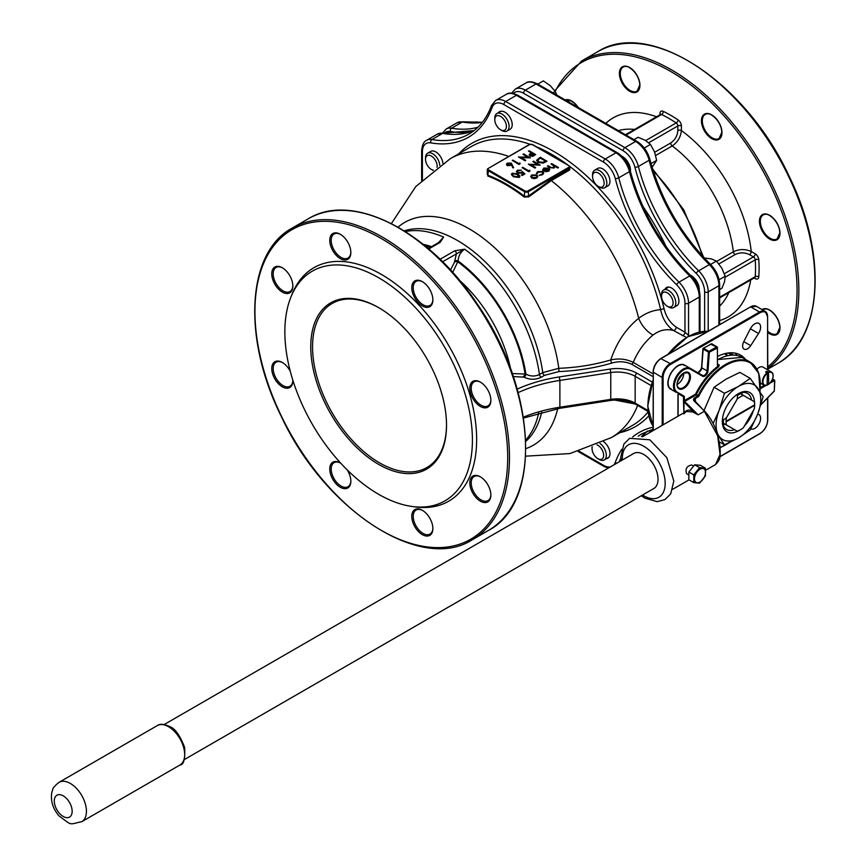 <?xml version="1.0" encoding="UTF-8"?>
<svg xmlns="http://www.w3.org/2000/svg" width="867" height="867" viewBox="0 0 867 867"><rect width="100%" height="100%" fill="white"/><g stroke="black" fill="none" stroke-linecap="round" stroke-linejoin="round"><path stroke-width="1.3" d="M705.391 468.169L699.582 467.649L693.784 474.878L688.842 472.027L688.842 479.765L693.784 482.616L699.582 483.136L705.391 475.907L705.391 468.169L700.46 465.319L694.651 464.799L688.842 472.027M699.582 467.649L694.651 464.799M693.784 474.878L693.784 482.616M704.893 411.587L704.795 411.326C712.945 420.137 716.922 431.723 717.995 436.068L720.043 446.299C720.444 458.545 720.455 459.315 715.524 464.56L720.043 454.503L717.659 435.808L704.351 411.261L698.13 414.849L692.798 411.933L686.187 411.489L683.814 413.938M688.842 475.029L686.621 473.74C685.038 468.939 686.729 466.023 691.671 464.983L693.6 466.099M653.089 376.646L631.685 364.292C625.627 361.431 619.038 361.008 611.918 363.024C595.206 367.976 577.552 370.816 558.955 371.564L544.519 375.335L541.214 377.253C535.47 379.93 529.77 379.909 524.101 377.167L513.34 376.549M512.267 373.547L525.89 374.078C530.366 376.484 534.885 376.625 539.447 374.522L542.764 372.615L558.782 368.312C577.032 367.597 594.361 364.801 610.769 359.946C616.545 342.628 625.855 328.745 638.697 318.287C645.698 313.063 653.014 310.191 660.632 309.682A2.525 0.965 166.9 0 1 664.122 309.02C666.149 316.888 670.18 322.936 676.206 327.152A2.525 1.463 -60 0 1 675.274 329.503A2.525 1.463 -60 0 1 673.453 330.468C666.268 328.626 659.462 330.164 653.014 335.063C644.658 341.923 638.058 351.037 633.213 362.406L653.089 373.883M494.786 119.722A8.215 4.736 -120 0 0 500.595 129.779A8.215 4.736 -120 0 0 506.404 126.43A8.215 4.736 -120 0 0 500.595 116.373A8.215 4.736 -120 0 0 494.786 119.722L494.786 118.172A10.101 5.831 60 0 1 496.878 113.555A10.101 5.831 60 0 1 498.958 113.078A10.101 5.831 60 0 1 507.802 120.979A10.101 5.831 60 0 1 506.989 131.058L510.11 129.248A10.101 5.831 -120 0 0 510.923 119.169A10.101 5.831 -120 0 0 502.08 111.279A10.101 5.831 60 0 0 499.511 111.702A10.101 5.831 60 0 0 498.46 112.645M603.66 441.726A10.101 5.831 60 0 1 609.566 450.634A10.101 5.831 60 0 1 607.865 458.177A10.101 5.831 60 0 1 606.521 458.621M604.732 187.727L607.865 185.917A10.101 5.831 -120 0 0 609.414 177.822A10.101 5.831 -120 0 0 602.803 168.913A10.101 5.831 -120 0 0 597.753 168.415L594.632 170.225A10.101 5.831 60 0 1 599.682 170.723A10.101 5.831 60 0 1 606.282 179.632A10.101 5.831 60 0 1 604.732 187.727A10.101 5.831 60 0 1 599.682 187.218L598.338 186.448A8.215 4.736 -120 0 0 604.147 183.1A8.215 4.736 -120 0 0 598.338 173.042A8.215 4.736 -120 0 0 592.54 176.391A8.215 4.736 -120 0 0 598.338 186.448L599.682 187.218M442.885 163.256A10.101 5.831 -120 0 0 435.798 151.898A10.101 5.831 -120 0 0 430.747 151.4L427.615 153.21A10.101 5.831 60 0 1 432.666 153.708A10.101 5.831 60 0 1 439.786 165.369M661.51 296.2A8.215 4.736 -120 0 0 667.319 306.246A8.215 4.736 -120 0 0 673.117 302.897A8.215 4.736 -120 0 0 667.319 292.84A8.215 4.736 -120 0 0 661.51 296.2L661.51 294.65A10.101 5.831 60 0 1 663.602 290.022A10.101 5.831 60 0 1 675.155 299.082A10.101 5.831 60 0 1 673.713 307.525L676.834 305.715A10.101 5.831 -120 0 0 678.276 297.273A10.101 5.831 60 0 0 666.528 287.53A10.101 5.831 60 0 0 665.032 289.199M691.693 275.923A10.101 5.831 -120 0 0 690.555 275.446M690.23 275.132A11.39 6.578 60 0 1 691.227 275.63A11.39 6.578 60 0 1 699.279 289.589A11.39 6.578 60 0 1 699.257 290.347M699.279 289.166L699.192 290.109M378.641 307.622L378.641 307.622A95.988 55.423 60 0 1 446.516 425.188A95.988 55.423 60 0 1 378.641 464.376A95.988 55.423 60 0 1 310.765 346.811A95.988 55.423 60 0 1 378.641 307.622L379.529 308.143M378.641 277.722A132.618 76.567 60 0 1 470.857 419.595A132.618 76.567 60 0 1 412.096 506.48A132.618 76.567 60 0 1 312.326 424.288A132.618 76.567 60 0 1 291.03 296.785A132.618 76.567 60 0 1 378.641 277.722M754.301 408.856A20.212 11.672 120 0 0 754.637 405.355L726.058 421.85A20.212 11.672 120 0 0 726.394 424.96L737.243 431.224A20.212 11.672 120 0 0 740.353 429.826A20.212 11.672 120 0 0 743.452 427.648L754.301 408.856M726.394 417.796A20.212 11.672 120 0 0 726.058 421.308L754.637 404.813A20.212 11.672 120 0 0 754.301 401.692L743.452 395.428A20.212 11.672 120 0 0 737.243 399.015L726.394 417.796L723.446 419.812L722.449 419.238M726.058 421.308L726.058 421.85M726.394 424.96L723.446 423.259A22.108 12.767 -60 0 1 723.446 419.812M754.301 401.692L754.561 401.855A22.108 12.767 -60 0 1 754.637 403.534L754.637 404.976M742.217 394.713A20.841 12.03 120 0 0 741.686 392.61M751.591 400.131A20.841 12.03 120 0 0 747.495 393.39A20.841 12.03 120 0 0 739.605 393.217M723.078 424.852A20.841 12.03 120 0 0 725.159 424.256L734.544 429.664A20.841 12.03 120 0 1 726.654 429.49A20.841 12.03 120 0 1 722.558 422.749L722.406 422.663A22.108 12.767 -60 0 1 722.341 421.232M725.159 424.256L722.558 422.749M737.405 431.322A22.737 13.124 -60 0 1 722.341 421.492A22.737 13.124 -60 0 1 738.413 393.651A22.737 13.124 -60 0 1 754.453 401.789M753.325 410.546A22.737 13.124 -60 0 1 744.417 425.968M736.473 430.78L734.544 429.664M738.185 393.781A22.108 12.767 -60 0 1 739.464 393.13L743.452 395.428M683.76 373.146A8.843 5.104 -60 0 1 677.506 384.265A8.843 5.104 -60 0 1 677.246 384.417M683.879 412.822L683.489 400.608L686.881 403.599L683.976 401.941L683.976 412.768M694.185 401.096L704.795 411.326L694.185 401.096A5.05 2.915 180 0 1 694.987 397.574L697.794 395.959L696.006 394.929L684.822 401.388L683.489 400.608L683.489 396.761L684.377 396.761L684.377 400.608L695.562 394.16A49.896 28.806 -60 0 1 718.049 366.145L719.382 365.126L718.559 366.871A49.256 28.438 120 0 0 696.353 394.528L698.141 395.569A49.256 28.438 -60 0 1 750.096 362.081A49.256 28.438 -60 0 1 760.294 384.883M767.36 373.352L767.1 385.143A7.575 4.368 -60 0 1 763.979 385.186A7.575 4.368 -60 0 1 762.7 379.551A7.575 4.368 -60 0 1 767.1 372.886L767.36 373.352A7.196 4.151 120 0 0 762.949 381.718A7.196 4.151 120 0 0 767.36 384.991L767.1 385.143M513.567 167.548L512.744 167.602L511.823 165.044L507.282 165.478L506.426 164.34L507.314 163.115L511.335 163.126L513.567 167.754L512.744 167.808L511.823 165.25L507.282 165.684L506.426 164.437M519.962 176.229L519.16 177.453L513.405 176.76L511.389 174.495M536.781 177.865L537.822 176.337L536.781 177.865L534.148 178.461L531.764 177.854L530.723 176.38L531.774 174.971L536.771 174.961L537.822 176.337M536.781 178.071L534.148 178.667L531.764 178.06L530.723 176.478M558.456 167.504L554.999 166.193L554.154 167.83L549.895 167.461L547.424 166.03L548.02 165.695L551.466 167.602L553.666 167.429L554.035 165.738L551.076 163.928L551.672 163.581L558.456 167.504L557.86 168.057L555.032 166.421M554.999 166.399L554.154 168.035L549.895 167.667L547.424 166.03M554.349 166.551L551.076 163.928M564.092 162.963L532.251 144.583A1.897 1.095 0 0 0 529.574 144.583L488.489 168.296A1.897 1.095 0 0 0 488.489 169.845L525.109 190.989A1.897 1.095 0 0 0 527.786 190.989L568.871 167.266A1.897 1.095 0 0 0 568.871 165.716L559.681 160.276M547.933 168.588L544.389 168.577L543.631 170.192L542.829 170.344L542.644 169.596M549.721 169.737L548.713 170.972L545.82 171.547L543.609 170.886L547.933 168.382L544.389 168.371L543.631 169.986L542.644 169.694M549.7 169.564L548.713 171.178L545.82 171.753L543.609 170.886M543.717 173.064L542.514 174.755L539.166 175.383L541.962 174.18L542.894 172.956L542.135 171.894L538.147 172.186L537.237 173.693L536.348 173.302M542.894 173.053L542.135 172.1M546.914 161.034L543.241 162.877L538.093 162.216L536.586 160.276L540.293 157.22L546.914 161.24L543.241 163.083L538.093 162.422L536.586 160.384M537.713 164.459L532.912 161.685L533.508 161.132L540.119 165.163L530.81 164.763M540.119 164.958L530.42 164.546L535.633 167.548L535.037 168.1L528.415 164.275L538.104 164.47L532.912 161.479M529.975 171.016L528.762 171.72L522.14 167.699L522.736 167.353L528.675 170.777L529.694 170.192L529.975 171.016M522.324 172.435L517.436 172.912L516.407 171.536L517.404 170.235L521.295 170.149L518.054 170.647L517.35 171.623L518.054 172.576L521.11 172.5L522.227 171.471L524.849 173.974L522.14 175.546L521.457 174.939L523.711 173.638L522.324 172.435L521.674 173.162L517.436 173.118L516.407 171.644M523.57 173.725L522.324 172.641M521.295 170.149L518.054 170.853L517.35 171.731M535.708 154.564L532.804 156.125L529.856 155.887L529.499 154.163L531.547 152.852L528.491 151.086L529.087 150.75L535.708 154.564L532.804 156.331L529.856 156.093L529.499 154.369M529.499 154.163L529.108 155.02M531.373 152.95L528.491 151.086M527.873 157.198L523.061 154.424L523.657 153.882L530.279 157.902L520.959 157.512M530.279 157.696L520.568 157.285L525.781 160.297L525.185 160.839L518.564 157.025L528.263 157.22L523.061 154.218M520.135 163.765L518.91 164.47L512.289 160.438L512.885 160.102L518.824 163.527L519.842 162.942L520.135 163.765M635.153 403.989L614.551 400.012M540.054 148.821A161.034 92.975 60 0 1 542.46 149.958L560.255 160.406M569.695 166.963L569.684 169.975L551.282 180.596L528.707 196.852L524.264 197.069A156.363 90.276 -120 0 0 487.785 176.001L487.785 173.216M422.327 281.634L422.327 281.634A14.902 8.605 60 0 1 432.871 299.884A14.902 8.605 60 0 1 422.327 305.964A14.902 8.605 60 0 1 411.792 287.714A14.902 8.605 60 0 1 422.327 281.634L423.042 282.046M340.308 234.274L340.308 234.274A14.902 8.605 60 0 1 350.842 252.525A14.902 8.605 60 0 1 340.308 258.615A14.902 8.605 60 0 1 329.763 240.354A14.902 8.605 60 0 1 340.308 234.274M282.306 267.762L282.306 267.762A14.902 8.605 60 0 1 292.84 286.012A14.902 8.605 60 0 1 282.306 292.103A14.902 8.605 60 0 1 271.761 273.842A14.902 8.605 60 0 1 282.306 267.762L283.01 268.174M292.829 380.136A14.902 8.605 60 0 1 292.84 380.732A14.902 8.605 60 0 1 282.306 386.812A14.902 8.605 60 0 1 271.761 368.562A14.902 8.605 60 0 1 282.306 362.482L282.306 362.482A14.902 8.605 60 0 1 290.304 371.336M347.168 469.838A14.902 8.605 60 0 1 350.842 481.196A14.902 8.605 60 0 1 340.308 487.276A14.902 8.605 60 0 1 329.763 469.025A14.902 8.605 60 0 1 340.308 462.935L340.308 462.935A14.902 8.605 60 0 1 340.807 463.249M422.327 510.295L422.327 510.295A14.902 8.605 60 0 1 432.871 528.556A14.902 8.605 60 0 1 422.327 534.636A14.902 8.605 60 0 1 411.792 516.385A14.902 8.605 60 0 1 422.327 510.295M480.329 476.807L480.329 476.807A14.902 8.605 60 0 1 490.874 495.068A14.902 8.605 60 0 1 480.329 501.148A14.902 8.605 60 0 1 469.795 482.897A14.902 8.605 60 0 1 480.329 476.807M480.329 382.098L480.329 382.098A14.902 8.605 60 0 1 490.874 400.348A14.902 8.605 60 0 1 480.329 406.428A14.902 8.605 60 0 1 469.795 388.178A14.902 8.605 60 0 1 480.329 382.098L481.044 382.51M291.03 296.785L292.266 293.761A134.808 77.835 60 0 1 381.317 274.384A134.808 77.835 60 0 1 475.062 418.609A134.808 77.835 60 0 1 415.326 506.913L412.096 506.48M523.191 376.646A2.525 1.463 -60 0 0 524.979 373.547A111.778 64.537 60 0 0 458.123 262.062A2.525 1.463 -0 0 0 454.546 262.062L456.4 253.793A2.525 1.463 -120 0 0 454.763 250.791L464.604 249.197C460.518 252.059 458.361 255.993 458.123 261.021L452.704 272.466M716.738 261.379L733.33 251.798C739.302 248.948 745.273 248.851 751.245 251.528A2.525 1.463 -60 0 1 749.467 254.616C744.677 252.34 739.887 252.319 735.108 254.584L718.927 263.926M654.672 152.256L670.69 143.001C675.046 139.966 677.43 135.816 677.831 130.549A2.525 1.463 180 0 1 681.397 130.549C680.736 137.04 677.68 142.166 672.218 145.927L655.68 155.475M621.78 156.168A11.39 6.578 60 0 1 622.452 156.526A11.39 6.578 60 0 1 630.515 170.474A11.39 6.578 60 0 1 630.45 171.59M666.235 246.802A164.199 94.796 -120 0 0 642.978 206.53M438.464 242.673L443.601 237.07L440.176 242.37A2.525 1.463 -120 0 0 439.06 242.326L440.512 241.059M686.469 337.512L673.453 330.468C666.842 325.764 662.572 318.828 660.632 309.682A161.034 92.975 -120 0 0 569.987 166.594M736.972 355.503A50.524 29.164 120 0 0 735.205 353.14M702.227 368.096A50.524 29.164 120 0 0 701.555 368.8M701.11 369.266A50.524 29.164 120 0 0 698.444 372.301M745.587 359.469A50.524 29.164 120 0 0 740.602 355.134A50.524 29.164 120 0 0 717.605 356.413M767.1 372.886L765.583 372.008A7.575 4.368 -60 0 1 766.916 371.228L768.433 372.106A7.575 4.368 -60 0 1 771.554 372.073L762.884 367.066A7.575 4.368 120 0 0 756.945 369.223M750.703 345.63L758.538 333.502A8.215 4.736 120 0 0 758.918 323.413A8.215 4.736 120 0 0 750.367 328.788L743.788 341.631A6.947 4.01 120 0 0 744.07 349.119A6.947 4.01 120 0 0 750.703 345.63L743.788 341.631M750.833 428.862A8.215 4.736 120 0 0 758.983 423.941A8.215 4.736 120 0 0 758.918 414.567A8.215 4.736 120 0 0 758.538 414.393L757.704 414.058M653.014 335.063A18.944 9.97 52.2 0 1 638.697 318.287A161.034 92.975 60 0 0 551.282 180.596L550.924 179.881L569.316 169.26L569.912 167.494M611.918 363.024A2.525 0.943 -106.6 0 1 610.769 359.946C618.908 358.158 626.386 358.981 633.213 362.406A2.525 1.463 -60 0 1 631.685 364.292M676.206 327.152L684.973 332.213L688.55 335.366A2.525 2.059 -65.5 0 0 688.203 336.494M454.546 261.021A2.525 1.463 180 0 1 458.123 261.021A113.046 65.263 -120 0 1 525.89 374.078A2.525 1.463 -60 0 1 524.101 377.167M405.409 231.576A122.518 70.736 60 0 1 443.601 237.07L440.512 241.048M442.582 261.769L464.604 249.197A122.518 70.736 60 0 1 539.447 374.522A2.525 1.463 -120 0 0 541.214 377.253M398.072 227.154A128.63 74.269 60 0 1 492.012 245.404A128.63 74.269 60 0 1 558.782 368.312L558.955 371.564M630.331 171.157A10.101 5.831 -120 0 0 630.504 169.921M622.929 156.808A10.101 5.831 -120 0 0 622.051 156.428M480.697 382.314A13.894 8.02 -120 0 0 474.097 381.816A13.894 8.02 -120 0 0 471.973 392.946A13.894 8.02 -120 0 0 481.044 405.192A13.894 8.02 -120 0 0 487.991 405.886A13.894 8.02 -120 0 0 490.863 399.925M480.697 477.023A13.894 8.02 -120 0 0 474.097 476.536A13.894 8.02 -120 0 0 471.973 487.666A13.894 8.02 -120 0 0 481.044 499.912A13.894 8.02 -120 0 0 487.991 500.595A13.894 8.02 -120 0 0 490.863 494.645M422.695 510.511A13.894 8.02 -120 0 0 416.095 510.024A13.894 8.02 -120 0 0 413.971 521.154A13.894 8.02 -120 0 0 423.042 533.4A13.894 8.02 -120 0 0 429.989 534.083A13.894 8.02 -120 0 0 432.861 528.133M340.666 463.162A13.894 8.02 -120 0 0 334.066 462.664A13.894 8.02 -120 0 0 331.942 473.794A13.894 8.02 -120 0 0 341.013 486.04A13.894 8.02 -120 0 0 347.96 486.734A13.894 8.02 -120 0 0 350.832 480.773M282.664 362.699A13.894 8.02 -120 0 0 276.064 362.2A13.894 8.02 -120 0 0 273.939 373.33A13.894 8.02 -120 0 0 283.01 385.577A13.894 8.02 -120 0 0 289.957 386.27A13.894 8.02 -120 0 0 292.829 380.31M282.664 267.979A13.894 8.02 -120 0 0 276.064 267.48A13.894 8.02 -120 0 0 273.939 278.621A13.894 8.02 -120 0 0 283.01 290.857A13.894 8.02 -120 0 0 289.957 291.55A13.894 8.02 -120 0 0 292.829 285.59M340.666 234.491A13.894 8.02 -120 0 0 334.066 233.992A13.894 8.02 -120 0 0 331.942 245.133A13.894 8.02 -120 0 0 341.013 257.369A13.894 8.02 -120 0 0 347.96 258.063A13.894 8.02 -120 0 0 350.832 252.102M422.695 281.851A13.894 8.02 -120 0 0 416.095 281.352A13.894 8.02 -120 0 0 413.971 292.493A13.894 8.02 -120 0 0 423.042 304.729A13.894 8.02 -120 0 0 429.989 305.422A13.894 8.02 -120 0 0 432.861 299.462M283.01 362.894L282.306 362.482M524.264 197.069L524.665 191.759L488.045 170.615A2.525 1.463 180 0 1 487.308 169.585L487.308 174.365L488.045 175.286A156.97 90.623 60 0 1 524.665 196.43L528.231 196.202L550.924 179.881M537.031 147.336L559.594 160.005M488.489 169.845L487.785 176.001M528.707 196.852L528.231 191.759A2.525 1.463 180 0 1 524.665 191.759L525.109 190.989M543.522 169.477L543.631 170.192M542.829 170.344L543.728 168.079L548.648 168.111L549.7 169.358M548.887 169.672L548.464 168.762L544.801 170.886L548.085 170.647L548.887 169.672L548.464 168.762L545.029 170.962M548.887 169.878L548.464 168.967M542.135 171.894L538.147 171.98L536.413 173.584L537.562 171.633L542.677 171.525L543.717 172.956L542.514 174.755M542.514 174.549L539.166 175.177M536.185 177.518L536.976 176.424L536.174 175.307L532.371 175.318L531.558 176.413L532.349 177.507L536.185 177.518M536.966 176.521L536.174 175.513L532.371 175.524L531.558 176.51M545.462 161.089L540.379 158.152L537.898 159.571L538.689 161.869L542.948 162.324L545.636 160.98L540.379 157.946L537.54 160.406M537.898 159.788L537.54 160.514M535.633 167.548L535.037 168.1M535.037 167.895L528.415 164.069M529.975 170.81L528.762 171.72M528.762 171.514L522.14 167.699M524.849 173.768L522.14 175.546M522.14 175.34L521.457 174.939M512.213 173.237L517.892 173.964L519.972 176.12L519.16 177.247L513.405 176.554L511.378 174.397L512.213 173.237M518.466 176.868L517.306 174.31L512.863 173.638L512.581 175.112L514.001 176.218L518.466 176.868L519.04 176.044M519.03 176.142L517.306 174.516L512.863 173.638L512.581 175.112M512.863 173.844L512.581 175.318M534.43 154.51L532.23 153.242L530.452 155.551L534.43 154.51M530.008 154.922L530.452 155.551M534.256 154.619L532.23 153.448L530.452 155.757M525.781 160.297L525.185 160.839M525.185 160.633L518.564 156.819M520.135 163.56L518.91 164.47M518.91 164.264L512.289 160.438M510.641 165.012L510.717 163.451L507.964 163.527L507.834 165.12L510.641 165.012L510.717 163.451L507.964 163.733L507.834 165.326M507.964 163.733L507.834 165.12M511.259 164.307L510.717 163.657M724.725 353.671A44.206 25.522 -60 0 1 726.719 355.849M768.433 384.374L767.36 383.756M768.704 372.572A7.196 4.151 120 0 1 773.126 375.844A7.196 4.151 120 0 1 768.704 384.222L768.433 372.106M766.916 372.777L766.916 371.228M718.559 366.871L718.049 366.145A3.154 1.821 -60 0 1 717.421 364.714L717.421 348.014L709.347 352.165L707.981 370.946A4.422 2.558 -60 0 1 705.944 375.205A4.422 2.558 -60 0 1 702.66 376.256L690.392 369.169L690.262 368.367L702.53 375.454L684.897 365.278A13.894 8.02 120 0 0 671.004 373.298A13.894 8.02 120 0 0 671.004 389.337L676.368 392.437A13.894 8.02 -60 0 1 676.368 376.386A13.894 8.02 -60 0 1 690.262 368.367L697.176 372.355A3.793 2.189 -60 0 0 699.994 371.444A3.793 2.189 -60 0 0 701.739 367.803L703.224 348.263A0.629 0.629 0 0 0 702.92 348.762L701.555 367.554C700.482 371.043 699.019 372.647 697.176 372.355M164.221 724.509L633.636 453.495A20.212 11.672 60 0 1 643.747 454.492A20.212 11.672 60 0 1 656.948 472.298A20.212 11.672 60 0 1 653.848 488.5L184.433 759.514M684.583 401.183L683.922 401.724L686.881 403.599L698.13 414.849L693.221 411.186L692.798 411.933M695.562 394.16L696.006 394.929L695.562 394.16M684.226 401.909L684.713 401.443A1.268 0.726 180 0 0 684.822 401.388M704.004 410.535L714.072 387.267L725.907 379.215L739.854 372.377L750.248 378.38L738.413 386.433A31.58 18.229 120 0 0 719.079 410.481A31.58 18.229 120 0 0 719.079 436.264A31.58 18.229 120 0 0 738.413 437.998A31.58 18.229 120 0 0 757.747 413.938A31.58 18.229 120 0 0 757.747 388.156A31.58 18.229 120 0 0 738.413 386.433L724.465 393.26L719.079 410.481L713.151 423.519M717.334 433.847L724.465 444.825L738.413 437.998L750.248 429.945L757.747 413.938L763.144 396.718L750.248 378.38M724.465 393.26L714.072 387.267M724.465 444.825L719.372 441.888M737.243 399.015L737.514 395.45L736.517 394.875M723.446 423.259L722.406 422.663M740.353 429.826L739.009 430.606A22.108 12.767 -60 0 1 737.514 431.387L737.243 431.224M737.514 395.45A22.108 12.767 -60 0 1 740.505 393.726M379.085 307.883A94.731 54.697 -120 0 0 332.169 303.45A94.731 54.697 -120 0 0 332.169 412.833A94.731 54.697 -120 0 0 426.889 467.519A94.731 54.697 -120 0 0 446.516 424.667M478.216 122.691L477.262 121.922L475.745 122.8M477.262 121.922L468.429 122.496M556.809 95.099L555.281 91.501L550.252 85.649L543.327 80.902L537.778 84.11M555.281 91.501L552.929 92.856M652.092 167.309L656.644 160.373L654.509 151.844L650.467 144.421L645.232 140.302L638.09 137.279L633.983 139.652M650.467 144.421L644.257 148.008M656.644 160.373L651.019 163.625M719.653 289.535L721.994 288.18L724.552 281.656L725.202 276.226L721.788 268.098L716.445 261.075L711.428 258.919L704.264 258.008M716.445 261.075L710.572 264.468M725.202 276.226L719.079 279.759M592.302 446.787A8.215 4.736 -120 0 0 592.042 448.607A8.215 4.736 -120 0 0 597.851 458.654L599.184 459.434A10.101 5.831 60 0 0 604.245 459.933L608.916 457.234M592.042 448.607L592.042 447.058A10.101 5.831 60 0 1 592.042 446.895M600.029 443.47A10.101 5.831 60 0 1 605.935 452.379A10.101 5.831 60 0 1 604.245 459.933M599.184 459.434L597.851 458.654A8.215 4.736 -120 0 0 603.638 454.807A8.215 4.736 -120 0 0 597.005 444.836M437.022 167.364A8.215 4.736 -120 0 0 431.918 156.396A8.215 4.736 -120 0 0 425.524 159.376A8.215 4.736 -120 0 0 431.332 169.433L432.666 170.203A10.101 5.831 60 0 0 433.034 170.409M425.524 159.376L425.524 157.837A10.101 5.831 60 0 1 427.615 153.21M432.666 170.203L431.332 169.433A8.215 4.736 -120 0 0 433.327 170.181M501.939 130.549L500.595 129.779L501.939 130.549A10.101 5.831 60 0 0 506.989 131.058M592.54 176.391L592.54 174.852A10.101 5.831 60 0 1 594.632 170.225M668.652 307.026L667.319 306.246L668.652 307.026A10.101 5.831 60 0 0 673.713 307.525M700.005 469.242A7.836 4.519 120 0 0 695.215 481.597A7.836 4.519 120 0 0 704.806 476.07A7.836 4.519 120 0 0 700.005 469.242M517.198 389.142A116.2 67.084 180 0 1 559.237 376.95L610.108 369.071A27.787 16.04 180 0 1 636.952 373.233L652.266 382.076M648.744 415.9A163.57 94.438 60 0 1 619.883 432.666M458.849 153.741A163.57 94.438 60 0 1 571.418 163.202A163.57 94.438 60 0 1 664.122 309.02M682.21 335.529A2.525 1.463 -60 0 0 684.041 334.564A2.525 1.463 -60 0 0 684.973 332.213L684.973 303.255A17.687 10.209 -120 0 0 676.607 284.788A141.462 81.671 60 0 1 615.267 178.559A17.687 10.209 -120 0 0 603.465 162.086L503.9 104.593A17.687 10.209 -120 0 0 492.109 107.454A141.462 81.671 60 0 1 430.769 142.86A17.687 10.209 -120 0 0 422.402 151.66L422.402 179.718M579.167 451.252L603.465 465.276A17.687 10.209 -120 0 0 610.541 466.825M613.782 464.961A17.687 10.209 -120 0 0 615.267 462.425A141.462 81.671 60 0 1 621.715 449.334M632.607 436.99A141.462 81.671 60 0 1 653.089 427.203M759.904 391.342A48.628 28.08 120 0 0 739.616 360.672A48.628 28.08 120 0 0 698.943 395.937L698.141 395.569L698.238 396.739L695.442 398.354L695.442 401.974M720.163 447.459A48.628 28.08 120 0 0 728.659 442.983M698.238 396.739A1.268 0.726 120 0 0 698.943 395.937M668.132 382.715A13.265 7.662 -60 0 1 677.734 366.102M698.856 372.29A4.422 2.558 120 0 0 701.685 367.771M694.987 397.574L695.442 398.354A4.422 2.558 0 0 0 694.142 400.153L704.524 411.229M683.976 413.277C686.155 409.842 689.232 409.148 693.221 411.186L683.879 401.865M683.76 372.929A9.472 5.473 -60 0 1 689.558 381.177A9.472 5.473 -60 0 1 677.961 387.874A9.472 5.473 -60 0 1 683.76 372.929M690.392 369.169A13.265 7.662 120 0 0 677.127 376.831A13.265 7.662 120 0 0 677.127 392.144L684.117 396.176A1.268 0.726 120 0 1 684.377 396.761M717.605 364.097L719.382 365.126A2.525 1.463 120 0 1 717.952 365.354L717.421 364.205M725.69 444.825A49.256 28.438 -60 0 1 720.174 447.545M760.034 391.548L758.777 373.406L750.096 362.081L742.054 357.432A49.256 28.438 120 0 0 717.605 359.772M726.167 355.167A49.896 28.806 120 0 0 725.646 353.443M637.624 405.409A161.034 92.975 60 0 1 611.343 437.597L632.422 425.437A161.034 92.975 -120 0 0 648.061 411.912M557.687 408.628A128.63 74.269 60 0 1 525.922 448.597M529.943 144.269A161.034 92.975 -120 0 0 471.377 146.501L450.309 158.672A161.034 92.975 60 0 1 508.745 156.396M560.45 160.341A161.034 92.975 60 0 1 563.203 162.227M567.441 164.687A161.034 92.975 -120 0 0 536.359 146.74M381.317 238.533A178.721 103.184 -120 0 0 271.87 394.236A178.721 103.184 -120 0 0 490.765 520.601A178.721 103.184 -120 0 0 381.317 238.533M290.835 386.715A178.721 103.184 60 0 1 290.532 385.945M719.653 297.218L755.222 276.681A122.518 70.736 -120 0 0 755.525 268.434A122.518 70.736 -120 0 0 755.222 259.84L725.213 277.158M702.205 255.765A122.518 70.736 -120 0 0 653.209 170.907M645.687 140.573L676.195 122.951A122.518 70.736 -120 0 0 661.608 114.531L626.039 135.068M750.714 279.976A114.943 66.358 60 0 1 719.653 320.562M719.653 306.051A102.306 59.064 -120 0 0 728.8 292.623M538.7 412.855A122.518 70.736 60 0 1 525.76 440.024M510.576 368.822A102.306 59.064 -120 0 0 459.488 280.334M735.108 254.584A2.525 1.463 -120 0 1 733.33 251.798A102.306 59.064 -120 0 0 672.218 145.927A2.525 1.463 60 0 1 670.69 143.001M677.831 130.549L677.831 125.953A2.525 1.463 180 0 1 681.397 125.953L681.397 130.549A114.943 66.358 60 0 1 751.245 251.528L755.233 253.825A2.525 1.463 -60 0 1 753.445 256.914L749.467 254.616M525.814 441.401A122.518 70.736 -120 0 0 541.767 412.02M704.622 331.259L704.622 291.908A17.687 10.209 -120 0 0 696.255 273.452A141.462 81.671 60 0 1 634.915 167.212A17.687 10.209 -120 0 0 623.113 150.739L523.549 93.257A17.687 10.209 -120 0 0 513.362 93.441M470.022 132.022A141.462 81.671 60 0 1 450.417 131.513A17.687 10.209 -120 0 0 444.37 133.269M642.198 436.719A141.462 81.671 60 0 1 644.289 433.847M382.206 236.984A179.989 103.91 60 0 1 499.793 395.59A179.989 103.91 60 0 1 472.201 539.816L488.273 530.528A179.989 103.91 -120 0 0 515.865 386.303A179.989 103.91 -120 0 0 398.289 227.696A179.989 103.91 -120 0 0 308.294 218.787L292.222 228.064A179.989 103.91 60 0 1 382.206 236.984M425.036 245.849A111.778 64.537 60 0 1 430.379 247.344M431.528 246.672A113.046 65.263 -120 0 0 423.194 244.353M440.176 242.37L428.753 248.959M440.057 259.287L454.763 250.791M544.519 375.335A2.525 1.463 -120 0 1 542.764 372.615A122.518 70.736 -120 0 0 404.25 230.839M652.634 225.485A164.199 94.796 60 0 1 654.65 228.964M718.916 324.941L718.916 285.72L708.198 291.908L708.198 331.129M699.268 332.028L699.268 297.067L688.55 303.255L688.55 335.366A41.681 24.059 -60 0 1 689.438 335.811M516.407 95.316L505.689 101.504L605.253 158.986L615.971 152.798L516.407 95.316A20.212 11.672 -120 0 0 506.306 94.319C508.669 92.476 512.451 92.769 517.675 95.186A2.525 1.463 120 0 0 516.407 95.316M536.055 83.969L525.337 90.157L624.901 147.639L635.619 141.451L536.055 83.969A20.212 11.672 -120 0 0 525.955 82.972C528.317 81.13 532.1 81.422 537.323 83.85A2.525 1.463 120 0 0 536.055 83.969M652.439 429.371A138.937 80.219 -120 0 0 649.145 432.871M641.504 436.578A138.937 80.219 60 0 1 647.508 431.062M653.089 429.198L641.992 433.76A138.937 80.219 -120 0 0 638.188 436.22M620.859 457.917A138.937 80.219 -120 0 0 619.201 461.829M482.29 122.399A138.937 80.219 60 0 1 462.328 122.009L451.609 128.197A138.937 80.219 -120 0 0 477.977 127.2M474.054 130.624A138.937 80.219 60 0 1 442.679 133.355L431.961 139.544A138.937 80.219 -120 0 0 468.949 134.049C479.093 128.164 486.615 118.66 491.524 105.546A2.525 1.853 -159.8 0 0 492.109 107.454M537.323 83.85L636.887 141.332C643.216 145.363 647.551 151.367 649.871 159.365C660.892 199.692 681.115 234.719 710.528 264.424A2.525 0.9 134.5 0 0 709.347 264.619A138.937 80.219 60 0 1 649.112 160.287L638.394 166.475A138.937 80.219 -120 0 0 698.629 270.807L709.347 264.619A20.212 11.672 -120 0 1 718.916 285.72A2.525 1.463 0 0 0 719.653 284.69L719.653 324.518M700.005 331.866L700.005 296.037A2.525 1.463 0 0 1 699.268 297.067A20.212 11.672 -120 0 0 689.698 275.966A138.937 80.219 60 0 1 629.464 171.633L618.745 177.822A138.937 80.219 -120 0 0 678.98 282.154L689.698 275.966A2.525 0.9 -45.5 0 1 690.88 275.771C661.467 246.055 641.244 211.039 630.222 170.712A2.525 0.9 -14.5 0 1 629.464 171.633A20.212 11.672 -120 0 0 615.971 152.798A2.525 1.463 120 0 1 617.239 152.679L517.675 95.186M437.304 134.157L443.698 133.15A2.525 1.853 99.8 0 0 442.679 133.355A20.212 11.672 -120 0 0 437.304 134.157L426.586 140.346A20.212 11.672 60 0 1 431.961 139.544A2.525 1.853 -80.2 0 0 430.769 142.86M442.603 133.019L446.234 128.999A20.212 11.672 60 0 1 451.609 128.197A2.525 1.853 99.8 0 0 450.417 131.513M462.328 122.009A20.212 11.672 -120 0 0 456.952 122.811L463.357 121.814A2.525 1.853 99.8 0 0 462.328 122.009M506.306 94.319L495.588 100.507A20.212 11.672 60 0 1 505.689 101.504A2.525 1.463 -60 0 0 503.9 104.593M511.606 93.181L515.236 89.16A20.212 11.672 60 0 1 525.337 90.157A2.525 1.463 120 0 0 523.549 93.257M603.465 162.086A2.525 1.463 -60 0 1 605.253 158.986A20.212 11.672 60 0 1 618.745 177.822A2.525 0.9 -14.5 0 1 615.267 178.559M623.113 150.739A2.525 1.463 120 0 1 624.901 147.639A20.212 11.672 60 0 1 638.394 166.475A2.525 0.9 -14.5 0 1 634.915 167.212M649.871 159.365A2.525 0.9 165.5 0 1 649.112 160.287A20.212 11.672 -120 0 0 635.619 141.451A2.525 1.463 120 0 1 636.887 141.332M676.607 284.788A2.525 0.9 -45.5 0 1 678.98 282.154A20.212 11.672 60 0 1 688.55 303.255A2.525 1.463 0 0 1 684.973 303.255M696.255 273.452A2.525 0.9 -45.5 0 1 698.629 270.807A20.212 11.672 60 0 1 708.198 291.908A2.525 1.463 0 0 1 704.622 291.908M707.83 331.346A56.843 32.816 120 0 0 688.105 336.754A56.843 32.816 120 0 0 668.37 354.115M653.089 380.602A56.843 32.816 120 0 0 653.089 426.163M647.909 406.114A56.203 32.447 -60 0 1 653.089 380.223M668.045 354.31A56.203 32.447 -60 0 1 687.65 337.014M726.503 353.259A50.524 29.164 -60 0 1 727.229 355.73M731.781 355.102L728.128 352.988M729.873 352.815L733.829 355.102M653.089 430.596L653.274 371.824A10.74 6.199 -60 0 1 660.86 358.667L670.234 363.566L759.546 312.012L750.616 306.853L661.304 358.418A11.369 6.568 120 0 0 653.274 372.333L653.274 430.498M662.204 425.339L662.204 377.492L653.089 372.084C653.545 366.253 656.178 361.691 660.99 358.385L750.616 306.853A11.369 6.568 120 0 1 756.306 306.289L765.236 311.448A11.369 6.568 -60 0 1 767.588 316.65L765.236 311.448A11.369 6.568 -60 0 0 759.546 312.012L759.991 312.781L670.69 364.346A10.74 6.199 120 0 0 663.092 377.492L663.092 424.819M719.935 456.573L759.991 433.446A10.74 6.199 120 0 0 767.588 420.289L767.588 397.986M767.588 369.786L767.588 317.159A10.74 6.199 120 0 0 759.991 312.781M663.092 377.492L662.204 377.492A11.369 6.568 -60 0 1 670.234 363.566L670.69 364.346M767.588 317.159L767.772 369.884M750.172 307.113L756.306 306.289M422.402 151.66A2.525 1.463 180 0 1 421.655 150.62L421.655 180.434M603.465 465.276A2.525 1.463 120 0 0 603.996 466.435L608.233 468.158M615.267 462.425A2.525 1.853 20.2 0 0 616.751 463.238M559.237 376.95L559.887 380.418L559.887 407.23L610.769 399.362L610.769 372.55L559.887 380.418A113.675 65.632 0 0 0 518.163 392.621M651.106 385.533L635.164 376.321L635.164 403.133L647.909 410.492M523.419 417.146A113.675 65.632 180 0 1 559.887 407.23L559.616 408.324L610.498 400.446C620.198 399.178 628.597 400.456 635.684 404.293L648.007 411.402M636.952 373.233A2.525 1.463 120 0 0 635.164 376.321A25.262 14.587 0 0 0 610.769 372.55L610.108 369.071M610.498 400.446L610.769 399.362A25.262 14.587 180 0 1 635.164 403.133A2.525 1.463 120 0 0 635.684 404.293M597.666 51.717C649.112 18.554 745.121 81.27 788.612 175.177C827.703 253.5 823.13 339.203 777.645 363.468A179.989 103.91 -120 0 0 814.926 281.071A179.989 103.91 -120 0 0 736.354 99.943A179.989 103.91 -120 0 0 597.666 51.717L581.584 61.004A179.989 103.91 60 0 1 720.282 109.22A179.989 103.91 60 0 1 798.843 290.347A179.989 103.91 60 0 1 767.772 368.638M779.975 233.125A14.522 8.388 60 0 1 764.564 234.502A14.522 8.388 60 0 1 764.564 213.965A14.522 8.388 60 0 1 779.975 233.125M721.973 132.662A14.522 8.388 60 0 1 706.562 134.038A14.522 8.388 60 0 1 706.562 113.501A14.522 8.388 60 0 1 721.973 132.662M639.944 85.302A14.522 8.388 60 0 1 624.533 86.678A14.522 8.388 60 0 1 624.533 66.141A14.522 8.388 60 0 1 639.944 85.302M565.176 99.933A14.522 8.388 60 0 1 578.17 107.432M762.028 309.595A14.522 8.388 60 0 1 773.353 312.944A14.522 8.388 60 0 1 779.975 327.845A14.522 8.388 60 0 1 767.772 332.451M767.772 366.86A178.721 103.184 -120 0 0 797.055 290.347A178.721 103.184 -120 0 0 696.938 89.8A178.721 103.184 -120 0 0 555.216 91.414M605.816 123.396A114.943 66.358 60 0 1 656.492 116.796M659.971 115.474L659.971 113.577A2.525 1.463 180 0 1 660.687 114.401M660.708 114.607L660.491 114.487A2.525 1.463 -120 0 1 661.608 114.531A2.525 1.571 115.6 0 0 663.244 111.355A5.05 2.915 -120 0 0 659.971 113.577M663.244 111.355A125.043 72.189 60 0 1 678.135 119.949A2.525 1.333 -56 0 1 676.195 122.951A2.525 1.463 -120 0 1 677.831 125.953L648.711 142.762M681.397 125.953A5.05 2.915 -120 0 0 678.135 119.949M754.875 277.548A2.525 1.463 -60 0 1 755.233 278.578A5.05 2.915 -120 0 0 758.788 276.855A125.043 72.189 60 0 0 758.788 259.656A5.05 2.915 -120 0 0 755.233 253.825M755.233 278.578L754.182 277.971M634.59 129.443A102.306 59.064 -120 0 0 618.388 130.646M724.368 273.701L753.445 256.914A2.525 1.463 60 0 1 755.222 259.84A2.525 1.333 -4 0 1 758.788 259.656M450.504 270.038L454.546 262.062M758.788 276.855A2.525 1.571 4.4 0 0 755.222 276.681A2.525 1.463 -120 0 1 754.702 277.668L719.653 297.912M769.929 215.471A13.894 8.02 -120 0 0 763.198 214.908A13.894 8.02 -120 0 0 763.198 230.947A13.894 8.02 -120 0 0 777.092 238.967A13.894 8.02 -120 0 0 779.964 232.865M711.926 115.008A13.894 8.02 -120 0 0 705.196 114.444A13.894 8.02 -120 0 0 705.196 130.483A13.894 8.02 -120 0 0 719.09 138.514A13.894 8.02 -120 0 0 721.962 132.402M629.897 67.648A13.894 8.02 -120 0 0 623.167 67.084A13.894 8.02 -120 0 0 623.167 83.134A13.894 8.02 -120 0 0 637.061 91.154A13.894 8.02 -120 0 0 639.944 85.042M571.895 101.136A13.894 8.02 -120 0 0 565.783 100.279L570.865 100.81L574.301 103.108L577.942 107.302M769.929 310.191A13.894 8.02 -120 0 0 763.198 309.627A13.894 8.02 -120 0 0 762.678 309.974M767.772 331.292A13.894 8.02 -120 0 0 777.092 333.687A13.894 8.02 -120 0 0 779.964 327.585M750.367 328.788L758.538 333.502M569.684 169.975L569.316 168.046L528.231 191.759L527.786 190.989M487.308 169.585A2.525 1.463 180 0 1 488.045 168.556L487.308 169.585M570.053 168.09L569.316 165.976A2.525 1.463 180 0 1 570.053 167.006A2.525 1.463 180 0 1 569.316 168.046L568.871 167.266M488.489 168.296L529.26 144.551L532.566 144.551L541.691 149.883M542.059 149.915L544.996 151.454M557.546 158.726L568.871 165.716M768.639 384.384C773.386 379.659 774.361 375.563 771.554 372.073A7.575 4.368 -60 0 1 773.115 375.693M702.66 376.256L702.53 375.454A3.793 2.189 120 0 0 705.337 374.555A3.793 2.189 120 0 0 707.093 370.903L701.739 367.803L703.104 349.022L708.458 352.121L707.093 370.903L707.981 370.946M684.117 396.176L683.489 396.761L678.124 393.661L678.124 416.138M771.467 381.274L773.689 379.984L772.475 379.28M774.133 380.765L773.689 379.984A1.268 0.726 -60 0 1 774.589 380.505L770.059 383.116M760.402 387.657L764.369 385.371M716.976 347.754L716.532 346.984A1.268 0.726 -60 0 1 717.161 346.919L711.807 343.831A1.268 0.726 120 0 0 711.178 343.896L703.549 348.296L708.903 351.384L716.532 346.984L710.723 344.145M717.421 348.014L717.161 346.919A1.268 0.726 -60 0 1 717.421 347.504L717.421 364.714M768.151 384.211L767.36 384.666M765.832 385.555L760.326 388.73M760.977 404.542L774.296 390.941L774.589 381.014M677.062 384.265A8.843 5.104 120 0 0 678.894 388.058A8.843 5.104 120 0 0 683.315 387.625A8.843 5.104 120 0 0 689.092 379.833A8.843 5.104 120 0 0 687.737 372.745A8.843 5.104 120 0 0 683.532 373.059M717.486 364.682A2.525 1.463 120 0 0 717.952 365.354M642.555 495.024A30.312 17.503 -120 0 0 665.173 484.057A30.312 17.503 -120 0 0 643.747 446.245A30.312 17.503 -120 0 0 622.343 460.019M676.368 392.437L677.127 392.144M711.807 343.831L703.224 348.263L703.104 349.022M708.903 351.384L708.458 352.121L709.347 352.165L708.903 351.384M694.142 400.153A4.422 2.558 0 0 0 694.434 401.074M670.874 388.535L671.004 389.337C661.369 384.525 675.913 359.328 684.897 365.278L684.139 365.56M63.226 795.841A12.626 7.294 60 0 1 70.953 815.782A12.626 7.294 60 0 1 55.488 806.852A12.626 7.294 60 0 1 63.226 795.841M70.368 783.465A22.737 13.124 60 0 1 85.215 803.503A22.737 13.124 60 0 1 81.736 821.721C68.233 824.463 72.936 826.11 59.097 815.977C53.028 808.954 50.568 801.271 51.706 792.937L52.573 789.945C52.627 788.287 54.762 785.751 58.999 782.348A22.737 13.124 60 0 1 70.368 783.465M58.999 782.348L157.241 725.625A22.737 13.124 60 0 1 168.61 726.752A22.737 13.124 60 0 1 183.457 746.78A22.737 13.124 60 0 1 179.978 764.997L81.736 821.721M686.187 411.489L642.404 436.773M715.524 464.56L705.63 470.272M689.016 479.863L672.705 489.281M767.273 385.176L763.979 385.186L760.446 383.149M611.343 437.597L569.955 453.56L525.705 456.161M450.309 158.672L415.792 186.535L391.407 223.556M446.234 128.999L456.952 122.811M515.236 89.16L525.955 82.972M719.892 456.811L759.86 433.728C764.683 430.422 767.317 425.86 767.772 420.029L767.772 397.79M667.753 354.484L687.78 336.721L707.884 331.302M653.089 426.228L647.725 406.059L653.089 379.887M495.588 100.507L491.524 105.546M426.586 140.346C423.811 141.462 422.175 144.897 421.655 150.62M578.17 451.523L603.996 466.435M641.591 436.6L647.562 431.04M443.698 133.15L474.097 130.581M700.005 296.037C699.68 288.527 696.645 281.775 690.88 275.771M617.239 152.679C623.568 156.699 627.903 162.714 630.222 170.712M463.357 121.814L482.399 122.269M710.528 264.424C716.294 270.428 719.328 277.191 719.653 284.69M777.645 363.468L767.772 369.169M660.491 114.487L625.443 134.721M652.569 168.848L683.749 209.847L703.657 257.347M428.276 248.547L439.06 242.326M523.56 418.035L559.616 408.324M554.772 90.764L581.584 61.004M472.201 539.816C420.755 572.979 324.746 510.262 281.255 416.355C242.153 338.032 246.737 252.33 292.222 228.064M488.273 530.528C542.731 502.557 536.413 388.058 476.839 303.439C428.558 230.416 352.045 191.531 308.294 218.787M777.092 238.967L779.791 232.865C779.541 220.966 766.623 210.887 763.198 214.908M719.09 138.514L721.788 132.402C721.539 120.502 708.621 110.434 705.196 114.444M637.061 91.154L639.759 85.053C639.521 73.142 626.592 63.074 623.167 67.084M777.092 333.687L779.791 327.585C779.541 315.675 766.623 305.607 763.198 309.627M760.901 404.813L774.307 391.125L774.773 380.765L772.605 378.933M621.075 460.745L620.826 456.931L623.882 444.077L629.605 438.323L649.838 439.807L666.875 457.7L673.8 481.044L670.722 493.832L665 499.565L657.197 501.657L645.015 498.189L641.287 495.751M717.605 359.556L742.054 357.432M729.548 442.571L719.978 447.773M677.994 393.38L677.94 416.247M678.894 388.058C679.186 387.43 672.044 386.53 683.629 373.211L687.737 372.745M157.241 725.625C159.799 723.587 164.004 723.912 169.867 726.622C175.177 728.659 180.098 735.595 184.638 747.408C185.267 759.124 183.717 764.987 179.978 764.997M496.878 113.555L500.855 111.258M663.602 290.022L668.717 287.064"/></g></svg>
